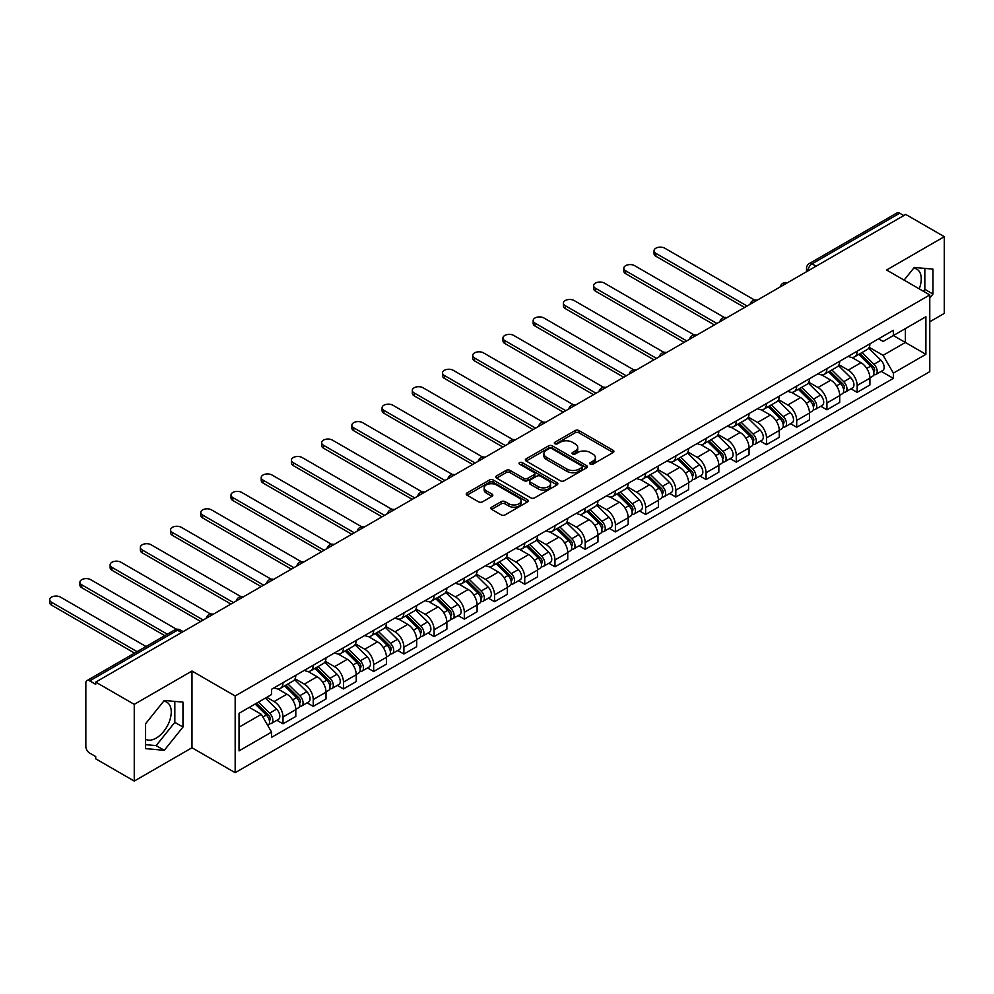 <?xml version="1.0" encoding="UTF-8"?>
<svg xmlns="http://www.w3.org/2000/svg" width="994" height="994" viewBox="0 0 994 994"><rect width="100%" height="100%" fill="white"/><g stroke="black" fill="none" stroke-linecap="round" stroke-linejoin="round"><path stroke-width="1.49" d="M590.274 464.173A1.876 1.081 0 0 0 592.933 464.173L613.136 452.518A2.684 1.553 0 0 0 613.919 451.413A2.684 1.553 0 0 0 613.136 450.319L578.918 430.564A2.684 1.553 0 0 0 575.116 430.564L554.913 442.218A1.876 1.081 0 0 0 554.354 442.989A1.876 1.081 0 0 0 554.913 443.759A1.876 1.081 0 0 0 557.572 443.759L560.181 442.255A8.598 4.97 0 0 1 572.358 442.255L575.203 443.896A8.598 4.97 0 0 1 577.725 447.412A8.598 4.97 0 0 1 575.203 450.928L572.594 452.432A1.876 1.081 0 0 0 572.047 453.202A1.876 1.081 0 0 0 572.594 453.972A1.876 1.081 0 0 0 575.253 453.972L577.874 452.456A8.598 4.97 0 0 1 590.038 452.456L592.884 454.109A8.598 4.97 0 0 1 595.406 457.613A8.598 4.97 0 0 1 592.884 461.129L590.274 462.645A1.876 1.081 0 0 0 589.728 463.415A1.876 1.081 0 0 0 590.274 464.173L590.274 462.645M913.672 268.206A21.371 12.338 -60 0 1 916.828 269.175A21.371 12.338 -60 0 1 919.226 288.856M163.675 701.217A21.371 12.338 -60 0 1 166.83 702.186A21.371 12.338 -60 0 1 170.098 719.308A21.371 12.338 -60 0 1 156.145 738.132A21.371 12.338 -60 0 1 145.584 739.263M491.645 507.176A2.684 1.553 0 0 0 490.862 508.282A2.684 1.553 0 0 0 491.645 509.375L501.249 514.917A2.684 1.553 0 0 0 505.051 514.917L527.479 501.97A2.684 1.553 0 0 0 528.274 500.864A2.684 1.553 0 0 0 527.479 499.771L493.26 480.015A2.684 1.553 0 0 0 489.458 480.015L467.018 492.962A2.684 1.553 0 0 0 466.236 494.068A2.684 1.553 0 0 0 467.018 495.161L478.623 501.858A2.684 1.553 0 0 0 482.425 501.858L492.03 496.317A2.684 1.553 0 0 0 492.813 495.211A2.684 1.553 0 0 0 492.03 494.117L486.277 490.8A7.194 4.15 0 0 1 484.165 487.855A7.194 4.15 0 0 1 488.613 484.028A7.194 4.15 0 0 1 496.441 484.923L518.98 497.932A7.194 4.15 0 0 1 521.08 500.864A7.194 4.15 0 0 1 516.644 504.703A7.194 4.15 0 0 1 508.804 503.809L505.051 501.635A2.684 1.553 0 0 0 501.249 501.635L491.645 507.176L491.645 509.375M235.168 695.974L191.979 671.037L134.252 704.361L95.71 682.108L905.758 214.431L944.3 236.684L886.573 270.008L929.775 294.945L235.168 695.974L235.168 772.686L929.775 371.657L929.775 294.945M560.38 480.785A2.684 1.553 0 0 0 564.182 480.785L586.609 467.826A2.684 1.553 0 0 0 587.404 466.733A2.684 1.553 0 0 0 586.609 465.627L552.391 445.871A2.684 1.553 0 0 0 548.589 445.871L526.149 458.83A2.684 1.553 0 0 0 525.366 459.924A2.684 1.553 0 0 0 526.149 461.017L560.38 480.785M520.347 464.583A1.876 1.081 0 0 1 522.26 464.844L522.26 462.608L557.05 482.699A2.684 1.553 0 0 1 557.833 483.805A2.684 1.553 0 0 1 557.05 484.898L534.61 497.845A2.684 1.553 0 0 1 530.808 497.845L496.59 478.089L496.59 475.89A2.684 1.553 0 0 0 495.807 476.996A2.684 1.553 0 0 0 496.59 478.089M496.59 475.89L506.194 470.348A2.684 1.553 0 0 1 509.997 470.348L523.875 478.362A2.684 1.553 0 0 0 527.677 478.362L534.039 474.685A2.684 1.553 0 0 0 534.834 473.591A2.684 1.553 0 0 0 534.039 472.498L519.589 464.148A1.876 1.081 0 0 1 519.042 463.378A1.876 1.081 0 0 1 520.21 462.384A1.876 1.081 0 0 1 522.26 462.608M134.252 704.361L134.252 781.073L95.71 758.82L95.71 756.583L89.709 753.117A5.479 3.168 -120 0 1 85.832 746.407L85.832 683.114A5.479 3.168 -120 0 1 86.963 680.604L174.708 629.947A5.479 3.168 60 0 1 177.454 630.208L89.709 680.878A5.479 3.168 -120 0 0 86.963 680.604M929.775 321.783L944.3 313.396L944.3 236.684M134.252 781.073L191.979 747.749L235.168 772.686M95.71 682.108L95.71 684.344L89.709 680.878M816.074 266.206L811.999 263.857A5.479 3.168 60 0 0 809.265 263.584L897.01 212.927A5.479 3.168 60 0 1 899.744 213.201L811.999 263.857A5.479 3.168 120 0 0 808.134 270.567L808.134 270.79M903.819 215.549L899.744 213.201M857.139 351.193A12.599 7.281 60 0 1 854.529 356.858L867.315 349.478A12.599 7.281 -120 0 0 869.924 343.812M838.998 364.761L848.23 370.091A12.599 7.281 60 0 1 857.139 385.523L869.924 378.142A12.599 7.281 -120 0 0 861.015 362.711L851.858 357.43M869.924 378.142L869.924 384.964L857.139 392.357L851.001 388.816M854.529 356.858A12.599 7.281 60 0 1 848.317 356.287M857.139 385.523L857.139 392.357M826.921 368.637A12.599 7.281 60 0 1 824.312 374.303L837.097 366.923A12.599 7.281 -120 0 0 839.706 361.257M820.795 406.26L826.921 409.801L839.706 402.421L839.706 395.6A12.599 7.281 -120 0 0 830.798 380.155L821.64 374.875M824.312 374.303A12.599 7.281 60 0 1 818.112 373.732M808.781 382.205L818.012 387.536A12.599 7.281 60 0 1 826.921 402.98L826.921 409.801M796.703 386.082A12.599 7.281 60 0 1 794.094 391.748L806.879 384.367A12.599 7.281 -120 0 0 809.489 378.702M790.578 423.705L796.703 427.246L809.489 419.866L809.489 413.044A12.599 7.281 -120 0 0 800.58 397.612L791.423 392.319M794.094 391.748A12.599 7.281 60 0 1 787.894 391.176M778.563 399.663L787.795 404.993A12.599 7.281 60 0 1 796.703 420.425L796.703 427.246M766.486 403.539A12.599 7.281 60 0 1 763.877 409.193L776.662 401.812A12.599 7.281 -120 0 0 779.271 396.159M760.36 441.15L766.486 444.691L779.271 437.31L779.271 430.489A12.599 7.281 -120 0 0 770.362 415.057L761.205 409.764M763.877 409.193A12.599 7.281 60 0 1 757.676 408.621M748.345 417.107L757.577 422.438A12.599 7.281 60 0 1 766.486 437.869L766.486 444.691M736.268 420.984A12.599 7.281 60 0 1 733.659 426.637L746.444 419.257A12.599 7.281 -120 0 0 749.054 413.603M730.143 458.594L736.268 462.135L749.054 454.755L749.054 447.934A12.599 7.281 -120 0 0 740.145 432.502L730.988 427.209M733.659 426.637A12.599 7.281 60 0 1 727.459 426.066M718.128 434.552L727.359 439.882A12.599 7.281 60 0 1 736.268 455.314L736.268 462.135M706.051 438.429A12.599 7.281 60 0 1 703.441 444.082L716.227 436.701A12.599 7.281 -120 0 0 718.836 431.048M699.925 476.039L706.051 479.58L718.836 472.2L718.836 465.378A12.599 7.281 -120 0 0 709.927 449.947L700.77 444.666M703.441 444.082A12.599 7.281 60 0 1 697.241 443.51M687.91 451.997L697.142 457.327A12.599 7.281 60 0 1 706.051 472.759L706.051 479.58M675.833 455.873A12.599 7.281 60 0 1 673.224 461.527L686.009 454.146A12.599 7.281 -120 0 0 688.618 448.493M669.707 493.484L675.833 497.025L688.618 489.644L688.618 482.823A12.599 7.281 -120 0 0 679.71 467.391L670.552 462.111M673.224 461.527A12.599 7.281 60 0 1 667.024 460.955M657.693 469.441L666.924 474.772A12.599 7.281 60 0 1 675.833 490.204L675.833 497.025M645.615 473.318A12.599 7.281 60 0 1 643.006 478.971L655.791 471.591A12.599 7.281 -120 0 0 658.401 465.938M639.49 510.928L645.615 514.47L658.401 507.089L658.401 500.268A12.599 7.281 -120 0 0 649.492 484.836L640.347 479.555M643.006 478.971A12.599 7.281 60 0 1 636.806 478.4M627.475 486.886L636.707 492.216A12.599 7.281 60 0 1 645.615 507.648L645.615 514.47M615.398 490.763A12.599 7.281 60 0 1 612.789 496.416L625.574 489.036A12.599 7.281 -120 0 0 628.183 483.382M609.272 528.373L615.398 531.914L628.183 524.534L628.183 517.712A12.599 7.281 -120 0 0 619.274 502.281L610.13 497M612.789 496.416A12.599 7.281 60 0 1 606.588 495.844M597.257 504.331L606.489 509.661A12.599 7.281 60 0 1 615.398 525.093L615.398 531.914M585.18 508.207A12.599 7.281 60 0 1 582.571 513.861L595.356 506.48A12.599 7.281 -120 0 0 597.966 500.827M579.055 545.818L585.18 549.359L597.966 541.978L597.966 535.157A12.599 7.281 -120 0 0 589.057 519.725L579.912 514.445M582.571 513.861A12.599 7.281 60 0 1 576.371 513.289M567.04 521.775L576.271 527.106A12.599 7.281 60 0 1 585.18 542.538L585.18 549.359M554.963 525.652A12.599 7.281 60 0 1 552.353 531.305L565.139 523.925A12.599 7.281 -120 0 0 567.748 518.272M548.837 563.263L554.963 566.804L567.748 559.423L567.748 552.602A12.599 7.281 -120 0 0 558.839 537.17L549.694 531.889M552.353 531.305A12.599 7.281 60 0 1 546.153 530.746M536.822 539.22L546.054 544.55A12.599 7.281 60 0 1 554.963 559.982L554.963 566.804M524.745 543.097A12.599 7.281 60 0 1 522.136 548.75L534.921 541.37A12.599 7.281 -120 0 0 537.53 535.716M518.619 580.707L524.745 584.248L537.53 576.868L537.53 570.047A12.599 7.281 -120 0 0 528.622 554.615L519.477 549.334M522.136 548.75A12.599 7.281 60 0 1 515.936 548.191M506.605 556.665L515.836 561.995A12.599 7.281 60 0 1 524.745 577.427L524.745 584.248M494.527 560.541A12.599 7.281 60 0 1 491.918 566.195L504.703 558.814A12.599 7.281 -120 0 0 507.313 553.161M488.402 598.164L494.527 601.693L507.313 594.313L507.313 587.491A12.599 7.281 -120 0 0 498.404 572.059L489.259 566.779M491.918 566.195A12.599 7.281 60 0 1 485.718 565.636M476.387 574.11L485.619 579.44A12.599 7.281 60 0 1 494.527 594.872L494.527 601.693M464.31 577.986A12.599 7.281 60 0 1 461.701 583.64L474.486 576.259A12.599 7.281 -120 0 0 477.095 570.606M458.184 615.609L464.322 619.138L477.095 611.757L477.095 604.936A12.599 7.281 -120 0 0 468.186 589.504L459.042 584.223M461.701 583.64A12.599 7.281 60 0 1 455.5 583.08M446.169 591.554L455.401 596.885A12.599 7.281 60 0 1 464.322 612.316L464.322 619.138M434.105 595.431A12.599 7.281 60 0 1 431.495 601.097L444.268 593.716A12.599 7.281 -120 0 0 446.878 588.05M427.967 633.054L434.105 636.595L446.878 629.202L446.878 622.381A12.599 7.281 -120 0 0 437.969 606.949L428.824 601.668M431.495 601.097A12.599 7.281 60 0 1 425.283 600.525M415.952 608.999L425.183 614.329A12.599 7.281 60 0 1 434.105 629.761L434.105 636.595M403.887 612.876A12.599 7.281 60 0 1 401.278 618.541L414.051 611.161A12.599 7.281 -120 0 0 416.66 605.495M397.749 650.498L403.887 654.04L416.672 646.659L416.672 639.838A12.599 7.281 -120 0 0 407.751 624.394L398.606 619.113M401.278 618.541A12.599 7.281 60 0 1 395.065 617.97M385.734 626.444L394.978 631.774A12.599 7.281 60 0 1 403.887 647.218L403.887 654.04M373.669 630.32A12.599 7.281 60 0 1 371.06 635.986L383.846 628.606A12.599 7.281 -120 0 0 386.455 622.94M367.531 667.943L373.669 671.484L386.455 664.104L386.455 657.282A12.599 7.281 -120 0 0 377.534 641.851L368.389 636.558M371.06 635.986A12.599 7.281 60 0 1 364.848 635.414M355.517 643.888L364.761 649.231A12.599 7.281 60 0 1 373.669 664.663L373.669 671.484M343.452 647.777A12.599 7.281 60 0 1 340.843 653.431L353.628 646.05A12.599 7.281 -120 0 0 356.237 640.384M337.314 685.388L343.452 688.929L356.237 681.549L356.237 674.727A12.599 7.281 -120 0 0 347.328 659.295L338.171 654.002M340.843 653.431A12.599 7.281 60 0 1 334.63 652.859M325.299 661.345L334.543 666.676A12.599 7.281 60 0 1 343.452 682.108L343.452 688.929M313.234 665.222A12.599 7.281 60 0 1 310.625 670.875L323.41 663.495A12.599 7.281 -120 0 0 326.02 657.842M307.096 702.833L313.234 706.374L326.02 698.993L326.02 692.172A12.599 7.281 -120 0 0 317.111 676.74L307.954 671.447M310.625 670.875A12.599 7.281 60 0 1 304.412 670.304M295.094 678.79L304.326 684.12A12.599 7.281 60 0 1 313.234 699.552L313.234 706.374M283.017 682.667A12.599 7.281 60 0 1 280.407 688.32L293.193 680.94A12.599 7.281 -120 0 0 295.802 675.286M276.891 720.277L283.017 723.818L295.802 716.438L295.802 709.617A12.599 7.281 -120 0 0 286.893 694.185L277.736 688.904M280.407 688.32A12.599 7.281 60 0 1 274.207 687.749M266.74 697.316L274.108 701.565A12.599 7.281 60 0 1 283.017 716.997L283.017 723.818M878.534 338.842L883.094 341.464L925.899 316.751L905.372 328.604L905.372 342.47L883.094 355.33L869.203 347.316M239.045 727.173L261.323 714.313L271.586 732.093L239.045 750.88L239.045 713.307L271.586 694.52L271.586 689.264L893.357 330.281L893.357 335.537L925.899 354.324L893.357 373.11L883.094 355.33M925.899 316.751L925.899 354.324M271.586 732.093L271.586 737.349L893.357 378.366L893.357 373.11M929.775 298.014L932.968 294.038L932.968 269.125L914.281 267.448L904.093 280.122M191.979 671.037L191.979 747.749M145.584 748.631L164.283 750.308L182.971 727.049L182.971 702.124L164.283 700.459L145.584 723.707L145.584 748.631M261.323 714.313L249.308 707.38M881.218 371.371L893.357 378.366M923.327 291.217L924.83 289.341L924.83 268.392M924.83 289.341L932.968 294.038M145.584 744.668L156.145 745.612L174.832 722.352L174.832 701.404M156.145 745.612L164.283 750.308M174.832 722.352L182.971 727.049M591.032 464.447L592.884 463.366A8.598 4.97 0 0 0 595.406 459.862L595.406 457.613M577.725 447.412L577.725 449.648A8.598 4.97 0 0 1 575.203 453.165L573.339 454.233M613.136 450.319L613.136 452.518L578.918 432.8A2.684 1.553 0 0 0 575.116 432.8L555.658 444.032M586.584 467.851L552.391 448.108A2.684 1.553 0 0 0 548.589 448.108L526.186 461.042M581.863 467.503A1.876 1.081 0 0 0 582.409 466.733A1.876 1.081 0 0 0 581.863 465.962L551.819 448.617A1.876 1.081 0 0 0 549.16 448.617L546.402 450.207A8.598 4.97 0 0 0 543.88 453.724A8.598 4.97 0 0 0 546.402 457.24L566.94 469.093A8.598 4.97 0 0 0 579.104 469.093L581.863 467.503L581.863 469.74A1.876 1.081 0 0 0 582.409 468.969L582.409 466.733M543.88 453.724L543.88 455.96A8.598 4.97 0 0 0 546.402 459.476L546.402 457.24M581.863 469.74L579.104 471.33A8.598 4.97 0 0 1 566.94 471.33L546.402 459.476M496.627 478.114L506.194 472.585L506.194 470.348M534.834 473.591L534.834 475.828A2.684 1.553 0 0 1 534.039 476.921L527.677 480.599A2.684 1.553 0 0 1 523.875 480.599L509.997 472.585A2.684 1.553 0 0 0 506.194 472.585M522.26 464.844L557.013 484.923M538.276 486.675A7.194 4.15 0 0 0 546.116 487.582A7.194 4.15 0 0 0 550.552 483.743A7.194 4.15 0 0 0 548.452 480.81L540.512 476.225A2.684 1.553 0 0 0 536.71 476.225L530.336 479.903A2.684 1.553 0 0 0 529.553 480.997A2.684 1.553 0 0 0 530.336 482.102L538.276 486.675L538.276 488.911A7.194 4.15 0 0 0 546.116 489.818A7.194 4.15 0 0 0 550.552 485.979L550.552 483.743M529.553 480.997L529.553 483.233A2.684 1.553 0 0 0 530.336 484.339L530.336 482.102M538.276 488.911L530.336 484.339M521.08 500.864L521.08 503.101A7.194 4.15 0 0 1 516.644 506.94A7.194 4.15 0 0 1 508.804 506.045L505.051 503.871A2.684 1.553 0 0 0 501.249 503.871L491.682 509.4M484.165 487.855L484.165 490.092A7.194 4.15 0 0 0 486.277 493.036L486.277 490.8M491.993 496.329L486.277 493.036M527.454 501.982L493.26 482.252A2.684 1.553 0 0 0 489.458 482.252L467.056 495.186M858.766 354.411L870.669 366.152A6.846 3.951 60 0 1 872.471 376.415L869.912 377.894M861.139 356.747L866.184 359.666M754.595 300.051L664.8 248.202A6.299 3.641 -0 0 0 657.929 247.407A6.299 3.641 -0 0 0 654.04 250.774A6.299 3.641 -0 0 0 655.878 253.346L747.115 306.015M860.083 353.64L873.117 366.5A3.293 1.901 60 0 1 873.987 371.433A3.293 1.901 60 0 1 873.689 371.557M862.059 352.51L873.962 364.251A6.846 3.951 60 0 1 875.764 374.514A6.846 3.951 60 0 1 873.701 374.738M868.719 348.173L880.933 360.226A6.846 3.951 60 0 1 882.734 370.489L875.764 374.514M744.593 307.469L655.878 256.253A6.299 3.641 180 0 1 654.04 253.681L654.04 250.774M828.549 371.855L840.452 383.597A6.846 3.951 60 0 1 842.253 393.86L839.706 395.339M830.922 374.191L835.966 377.111M724.377 317.496L634.582 265.647A6.299 3.641 -0 0 0 627.711 264.864A6.299 3.641 -0 0 0 623.822 268.218A6.299 3.641 -0 0 0 625.661 270.79L716.898 323.46M829.866 371.085L842.9 383.945A3.293 1.901 60 0 1 843.769 388.878A3.293 1.901 60 0 1 843.471 389.002M831.841 369.954L843.744 381.696A6.846 3.951 60 0 1 845.546 391.959A6.846 3.951 60 0 1 843.484 392.183M838.501 365.618L850.715 377.67A6.846 3.951 60 0 1 852.517 387.933L845.546 391.959M714.375 324.914L625.661 273.698A6.299 3.641 180 0 1 623.822 271.126L623.822 268.218M798.331 389.3L810.234 401.042A6.846 3.951 60 0 1 812.036 411.305L809.489 412.783M800.704 391.636L805.749 394.556M694.16 334.941L604.364 283.091A6.299 3.641 -0 0 0 597.493 282.308A6.299 3.641 -0 0 0 593.604 285.663A6.299 3.641 -0 0 0 595.456 288.235L686.68 340.905M799.648 388.542L812.682 401.402A3.293 1.901 60 0 1 813.552 406.322A3.293 1.901 60 0 1 813.254 406.447M801.624 387.399L813.527 399.141A6.846 3.951 60 0 1 815.328 409.404A6.846 3.951 60 0 1 813.266 409.627M808.284 383.063L820.497 395.115A6.846 3.951 60 0 1 822.299 405.378L815.328 409.404M684.158 342.358L595.456 291.143A6.299 3.641 180 0 1 593.604 288.571L593.604 285.663M768.114 406.745L780.017 418.486A6.846 3.951 60 0 1 781.818 428.749L779.271 430.228M770.487 409.081L775.531 412.001M663.942 352.385L574.147 300.536A6.299 3.641 -0 0 0 567.276 299.753A6.299 3.641 -0 0 0 563.387 303.108A6.299 3.641 -0 0 0 565.238 305.68L656.462 358.349M769.431 405.987L782.464 418.847A3.293 1.901 60 0 1 783.334 423.767A3.293 1.901 60 0 1 783.036 423.891M771.406 404.844L783.309 416.585A6.846 3.951 60 0 1 785.111 426.848A6.846 3.951 60 0 1 783.048 427.072M778.066 400.507L790.28 412.56A6.846 3.951 60 0 1 792.094 422.823L785.111 426.848M653.94 359.803L565.238 308.587A6.299 3.641 180 0 1 563.387 306.015L563.387 303.108M737.896 424.189L749.799 435.931A6.846 3.951 60 0 1 751.601 446.207L749.054 447.673M740.269 426.538L745.314 429.445M633.725 369.83L543.929 317.981A6.299 3.641 -0 0 0 537.058 317.198A6.299 3.641 -0 0 0 533.169 320.553A6.299 3.641 -0 0 0 535.02 323.125L626.245 375.794M739.213 423.432L752.247 436.291A3.293 1.901 60 0 1 753.117 441.212A3.293 1.901 60 0 1 752.818 441.336M741.189 422.288L753.092 434.03A6.846 3.951 60 0 1 754.893 444.306A6.846 3.951 60 0 1 752.831 444.517M747.848 417.952L760.062 430.004A6.846 3.951 60 0 1 761.876 440.28L754.893 444.306M623.735 377.248L535.02 326.032A6.299 3.641 180 0 1 533.169 323.46L533.169 320.553M707.678 441.634L719.581 453.376A6.846 3.951 60 0 1 721.383 463.651L718.836 465.117M710.051 443.983L715.096 446.89M603.507 387.275L513.712 335.425A6.299 3.641 -0 0 0 506.841 334.643A6.299 3.641 -0 0 0 502.952 337.997A6.299 3.641 -0 0 0 504.803 340.569L596.027 393.239M708.995 440.876L722.029 453.736A3.293 1.901 60 0 1 722.899 458.656A3.293 1.901 60 0 1 722.601 458.781M710.971 439.733L722.874 451.475A6.846 3.951 60 0 1 724.676 461.75A6.846 3.951 60 0 1 722.613 461.962M717.631 435.397L729.844 447.449A6.846 3.951 60 0 1 731.659 457.725L724.676 461.75M593.517 394.693L504.803 343.477A6.299 3.641 180 0 1 502.952 340.905L502.952 337.997M677.461 459.079L689.364 470.821A6.846 3.951 60 0 1 691.165 481.096L688.618 482.562M679.834 461.427L684.878 464.335M573.289 404.72L483.494 352.87A6.299 3.641 -0 0 0 476.623 352.087A6.299 3.641 -0 0 0 472.734 355.442A6.299 3.641 -0 0 0 474.585 358.014L565.81 410.696M678.778 458.321L691.812 471.181A3.293 1.901 60 0 1 692.681 476.101A3.293 1.901 60 0 1 692.383 476.225M680.753 457.178L692.656 468.919A6.846 3.951 60 0 1 694.458 479.195A6.846 3.951 60 0 1 692.396 479.406M687.413 452.842L699.627 464.894A6.846 3.951 60 0 1 701.441 475.169L694.458 479.195M563.3 412.15L474.585 360.921A6.299 3.641 180 0 1 472.734 358.349L472.734 355.442M647.243 476.524L659.146 488.265A6.846 3.951 60 0 1 660.948 498.541L658.401 500.007M649.616 478.872L654.661 481.779M543.072 422.164L453.276 370.315A6.299 3.641 -0 0 0 446.405 369.532A6.299 3.641 -0 0 0 442.516 372.887A6.299 3.641 -0 0 0 444.368 375.459L535.592 428.141M648.56 475.766L661.594 488.626A3.293 1.901 60 0 1 662.464 493.558A3.293 1.901 60 0 1 662.166 493.67M650.536 474.623L662.439 486.364A6.846 3.951 60 0 1 664.253 496.64A6.846 3.951 60 0 1 662.178 496.851M657.196 470.286L669.409 482.338A6.846 3.951 60 0 1 671.223 492.614L664.253 496.64M533.082 429.594L444.368 378.366A6.299 3.641 180 0 1 442.516 375.794L442.516 372.887M617.025 493.968L628.929 505.71A6.846 3.951 60 0 1 630.743 515.985L628.183 517.464M619.399 496.317L624.443 499.224M512.854 439.609L423.059 387.772A6.299 3.641 -0 0 0 416.188 386.977A6.299 3.641 -0 0 0 412.299 390.344A6.299 3.641 -0 0 0 414.15 392.916L505.374 445.585M618.343 493.21L631.376 506.07A3.293 1.901 60 0 1 632.246 511.003A3.293 1.901 60 0 1 631.948 511.115M620.318 492.067L632.221 503.809A6.846 3.951 60 0 1 634.035 514.084A6.846 3.951 60 0 1 631.96 514.308M626.978 487.743L639.192 499.783A6.846 3.951 60 0 1 641.006 510.059L634.035 514.084M502.865 447.039L414.15 395.823A6.299 3.641 180 0 1 412.299 393.251L412.299 390.344M586.808 511.413L598.711 523.167A6.846 3.951 60 0 1 600.525 533.43L597.966 534.909M589.181 513.761L594.226 516.669M482.637 457.054L392.841 405.217A6.299 3.641 -0 0 0 385.97 404.421A6.299 3.641 -0 0 0 382.081 407.788A6.299 3.641 -0 0 0 383.933 410.36L475.157 463.03M588.125 510.655L601.171 523.515A3.293 1.901 60 0 1 602.029 528.448A3.293 1.901 60 0 1 601.73 528.559M590.101 509.512L602.004 521.266A6.846 3.951 60 0 1 603.818 531.529A6.846 3.951 60 0 1 601.743 531.753M596.76 505.188L608.974 517.24A6.846 3.951 60 0 1 610.788 527.503L603.818 531.529M472.647 464.484L383.933 413.268A6.299 3.641 180 0 1 382.081 410.696L382.081 407.788M556.59 528.858L568.493 540.612A6.846 3.951 60 0 1 570.308 550.875L567.748 552.353M558.963 531.206L564.008 534.113M452.419 474.498L362.624 422.661A6.299 3.641 -0 0 0 355.753 421.866A6.299 3.641 -0 0 0 351.864 425.233A6.299 3.641 -0 0 0 353.715 427.805L444.952 480.475M557.907 528.1L570.954 540.96A3.293 1.901 60 0 1 571.811 545.892A3.293 1.901 60 0 1 571.513 546.004M559.883 526.957L571.786 538.711A6.846 3.951 60 0 1 573.6 548.974A6.846 3.951 60 0 1 571.525 549.197M566.543 522.633L578.769 534.685A6.846 3.951 60 0 1 580.571 544.948L573.6 548.974M442.429 481.928L353.715 430.713A6.299 3.641 180 0 1 351.864 428.141L351.864 425.233M526.373 546.315L538.276 558.056A6.846 3.951 60 0 1 540.09 568.319L537.53 569.798M528.746 548.651L533.79 551.558M422.202 491.943L332.406 440.106A6.299 3.641 -0 0 0 325.547 439.311A6.299 3.641 -0 0 0 321.646 442.678A6.299 3.641 -0 0 0 323.497 445.25L414.734 497.919M527.702 545.544L540.736 558.404A3.293 1.901 60 0 1 541.593 563.337A3.293 1.901 60 0 1 541.295 563.449M529.665 544.414L541.568 556.155A6.846 3.951 60 0 1 543.383 566.418A6.846 3.951 60 0 1 541.308 566.642M536.325 540.077L548.551 552.13A6.846 3.951 60 0 1 550.353 562.393L543.383 566.418M412.212 499.373L323.497 448.157A6.299 3.641 180 0 1 321.646 445.585L321.646 442.678M496.155 563.76L508.058 575.501A6.846 3.951 60 0 1 509.872 585.764L507.313 587.243M498.528 566.095L503.585 569.015M391.984 509.388L302.188 457.551A6.299 3.641 -0 0 0 295.33 456.755A6.299 3.641 -0 0 0 291.441 460.123A6.299 3.641 -0 0 0 293.28 462.695L384.516 515.364M497.485 562.989L510.518 575.849A3.293 1.901 60 0 1 511.376 580.782A3.293 1.901 60 0 1 511.078 580.894M499.448 561.858L511.351 573.6A6.846 3.951 60 0 1 513.165 583.863A6.846 3.951 60 0 1 511.09 584.087M506.108 557.522L518.334 569.574A6.846 3.951 60 0 1 520.135 579.837L513.165 583.863M381.994 516.818L293.28 465.602A6.299 3.641 180 0 1 291.441 463.03L291.441 460.123M465.938 581.204L477.841 592.946A6.846 3.951 60 0 1 479.655 603.209L477.095 604.687M468.311 583.54L473.368 586.46M361.766 526.832L271.971 474.995A6.299 3.641 -0 0 0 265.112 474.2A6.299 3.641 -0 0 0 261.223 477.567A6.299 3.641 -0 0 0 263.062 480.139L354.299 532.809M467.267 580.434L480.301 593.294A3.293 1.901 60 0 1 481.171 598.226A3.293 1.901 60 0 1 480.86 598.351M469.23 579.303L481.133 591.045A6.846 3.951 60 0 1 482.947 601.308A6.846 3.951 60 0 1 480.872 601.532M475.902 574.967L488.116 587.019A6.846 3.951 60 0 1 489.918 597.282L482.947 601.308M351.777 534.263L263.062 483.047A6.299 3.641 180 0 1 261.223 480.475L261.223 477.567M435.72 598.649L447.623 610.391A6.846 3.951 60 0 1 449.437 620.654L446.878 622.132M438.106 600.985L443.15 603.905M331.561 544.29L241.753 492.44A6.299 3.641 -0 0 0 234.895 491.645A6.299 3.641 -0 0 0 231.006 495.012A6.299 3.641 -0 0 0 232.844 497.584L324.081 550.254M437.049 597.879L450.083 610.738A3.293 1.901 60 0 1 450.953 615.671A3.293 1.901 60 0 1 450.642 615.795M439.013 596.748L450.928 608.49A6.846 3.951 60 0 1 452.73 618.753A6.846 3.951 60 0 1 450.655 618.976M445.685 592.412L457.899 604.464A6.846 3.951 60 0 1 459.7 614.727L452.73 618.753M321.559 551.707L232.844 500.491A6.299 3.641 180 0 1 231.006 497.919L231.006 495.012M405.502 616.094L417.418 627.835A6.846 3.951 60 0 1 419.219 638.098L416.66 639.577M407.888 618.43L412.932 621.349M301.344 561.734L211.536 509.885A6.299 3.641 -0 0 0 204.677 509.102A6.299 3.641 -0 0 0 200.788 512.457A6.299 3.641 -0 0 0 202.627 515.029L293.864 567.698M406.832 615.323L419.866 628.183A3.293 1.901 60 0 1 420.735 633.116A3.293 1.901 60 0 1 420.437 633.24M408.807 614.193L420.711 625.934A6.846 3.951 60 0 1 422.512 636.197A6.846 3.951 60 0 1 420.45 636.421M415.467 609.856L427.681 621.909A6.846 3.951 60 0 1 429.483 632.172L422.512 636.197M291.341 569.152L202.627 517.936A6.299 3.641 180 0 1 200.788 515.364L200.788 512.457M375.297 633.538L387.2 645.28A6.846 3.951 60 0 1 389.002 655.543L386.442 657.022M377.67 635.874L382.715 638.794M271.126 579.179L181.318 527.329A6.299 3.641 -0 0 0 174.459 526.547A6.299 3.641 -0 0 0 170.57 529.901A6.299 3.641 -0 0 0 172.409 532.473L263.646 585.143M376.614 632.78L389.648 645.64A3.293 1.901 60 0 1 390.518 650.561A3.293 1.901 60 0 1 390.22 650.685M378.59 631.637L390.493 643.379A6.846 3.951 60 0 1 392.295 653.642A6.846 3.951 60 0 1 390.232 653.866M385.25 627.301L397.463 639.353A6.846 3.951 60 0 1 399.265 649.616L392.295 653.642M261.124 586.597L172.409 535.381A6.299 3.641 180 0 1 170.57 532.809L170.57 529.901M345.08 650.983L356.983 662.725A6.846 3.951 60 0 1 358.784 672.988L356.225 674.466M347.453 653.319L352.497 656.239M240.908 596.624L151.1 544.774A6.299 3.641 -0 0 0 144.242 543.991A6.299 3.641 -0 0 0 140.353 547.346A6.299 3.641 -0 0 0 142.192 549.918L233.428 602.588M346.397 650.225L359.43 663.085A3.293 1.901 60 0 1 360.3 668.005A3.293 1.901 60 0 1 360.002 668.13M348.372 649.082L360.275 660.824A6.846 3.951 60 0 1 362.077 671.087A6.846 3.951 60 0 1 360.014 671.31M355.032 644.746L367.246 656.798A6.846 3.951 60 0 1 369.047 667.061L362.077 671.087M230.906 604.041L142.192 552.826A6.299 3.641 180 0 1 140.353 550.254L140.353 547.346M314.862 668.428L326.765 680.169A6.846 3.951 60 0 1 328.567 690.445L326.007 691.911M317.235 670.776L322.28 673.683M210.691 614.068L120.895 562.219A6.299 3.641 -0 0 0 114.024 561.436A6.299 3.641 -0 0 0 110.135 564.791A6.299 3.641 -0 0 0 111.974 567.363L203.211 620.032M316.179 667.67L329.213 680.53A3.293 1.901 60 0 1 330.083 685.45A3.293 1.901 60 0 1 329.784 685.574M318.155 666.527L330.058 678.268A6.846 3.951 60 0 1 331.859 688.544A6.846 3.951 60 0 1 329.797 688.755M324.814 662.19L337.028 674.243A6.846 3.951 60 0 1 338.83 684.506L331.859 688.544M200.689 621.486L111.974 570.27A6.299 3.641 180 0 1 110.135 567.698L110.135 564.791M284.644 685.872L296.547 697.614A6.846 3.951 60 0 1 298.349 707.89L295.802 709.356M287.017 688.221L292.062 691.128M176.597 629.277L90.678 579.664A6.299 3.641 -0 0 0 83.807 578.881A6.299 3.641 -0 0 0 79.918 582.236A6.299 3.641 -0 0 0 81.756 584.807L167.315 634.209M285.961 685.114L298.995 697.974A3.293 1.901 60 0 1 299.865 702.895A3.293 1.901 60 0 1 299.567 703.019M287.937 683.971L299.84 695.713A6.846 3.951 60 0 1 301.642 705.989A6.846 3.951 60 0 1 299.579 706.2M294.597 679.635L306.811 691.687A6.846 3.951 60 0 1 308.612 701.963L301.642 705.989M164.805 635.663L81.756 587.715A6.299 3.641 180 0 1 79.918 585.143L79.918 582.236M255.135 704.013L266.33 715.059A6.846 3.951 60 0 1 268.132 725.334L267.796 725.521M256.8 705.665L261.844 708.573M146.019 646.51L60.46 597.108A6.299 3.641 -0 0 0 53.589 596.325A6.299 3.641 -0 0 0 49.7 599.68A6.299 3.641 -0 0 0 51.551 602.252L137.11 651.654M256.452 703.255L268.778 715.419A3.293 1.901 60 0 1 269.647 720.339A3.293 1.901 60 0 1 269.349 720.464M258.428 702.112L269.623 713.158A6.846 3.951 60 0 1 271.424 723.433A6.846 3.951 60 0 1 269.362 723.644M265.398 698.086L276.593 709.132A6.846 3.951 60 0 1 278.395 719.407L271.424 723.433M134.588 653.108L51.551 605.16A6.299 3.641 180 0 1 49.7 602.588L49.7 599.68M808.321 270.679L808.134 270.567A5.479 3.168 0 0 1 806.532 268.33L806.532 271.722M313.234 699.552L326.02 692.172M343.452 682.108L356.237 674.727M373.669 664.663L386.455 657.282M403.887 647.218L416.672 639.838M434.105 629.761L446.878 622.381M464.322 612.316L477.095 604.936M494.527 594.872L507.313 587.491M524.745 577.427L537.53 570.047M554.963 559.982L567.748 552.602M585.18 542.538L597.966 535.157M615.398 525.093L628.183 517.712M645.615 507.648L658.401 500.268M675.833 490.204L688.618 482.823M706.051 472.759L718.836 465.378M736.268 455.314L749.054 447.934M766.486 437.869L779.271 430.489M796.703 420.425L809.489 413.044M826.921 402.98L839.706 395.6M283.017 716.997L295.802 709.617M274.108 701.565L286.893 694.185M304.326 684.12L317.111 676.74M334.543 666.676L347.328 659.295M364.761 649.231L377.534 641.851M394.978 631.774L407.751 624.394M425.183 614.329L437.969 606.949M455.401 596.885L468.186 589.504M485.619 579.44L498.404 572.059M515.836 561.995L528.622 554.615M546.054 544.55L558.839 537.17M576.271 527.106L589.057 519.725M606.489 509.661L619.274 502.281M636.707 492.216L649.492 484.836M666.924 474.772L679.71 467.391M697.142 457.327L709.927 449.947M727.359 439.882L740.145 432.502M757.577 422.438L770.362 415.057M787.795 404.993L800.58 397.612M818.012 387.536L830.798 380.155M848.23 370.091L861.015 362.711M786.875 283.066A5.479 3.168 120 0 0 784.452 284.458M756.658 300.511A5.479 3.168 120 0 0 754.235 301.903M726.44 317.956A5.479 3.168 120 0 0 724.017 319.347M696.222 335.4A5.479 3.168 120 0 0 693.8 336.792M666.005 352.845A5.479 3.168 120 0 0 663.582 354.237M635.787 370.29A5.479 3.168 120 0 0 633.364 371.694M605.57 387.735A5.479 3.168 120 0 0 603.147 389.139M575.352 405.179A5.479 3.168 120 0 0 572.929 406.583M545.134 422.624A5.479 3.168 120 0 0 542.712 424.028M514.917 440.069A5.479 3.168 120 0 0 512.494 441.473M484.699 457.526A5.479 3.168 120 0 0 482.289 458.917M454.482 474.97A5.479 3.168 120 0 0 452.071 476.362M424.264 492.415A5.479 3.168 120 0 0 421.854 493.807M394.046 509.86A5.479 3.168 120 0 0 391.636 511.251M363.829 527.305A5.479 3.168 120 0 0 361.418 528.696M333.611 544.749A5.479 3.168 120 0 0 331.201 546.141M303.406 562.194A5.479 3.168 120 0 0 300.983 563.586M273.188 579.639A5.479 3.168 120 0 0 270.766 581.03M242.971 597.083A5.479 3.168 120 0 0 240.548 598.475M212.753 614.528A5.479 3.168 120 0 0 210.33 615.932M181.517 632.557L177.454 630.208A5.479 3.168 120 0 1 180.187 629.947A5.479 5.479 0 0 0 174.708 629.947M592.884 463.366L592.884 461.129M572.594 453.972L572.594 452.432M575.203 453.165L575.203 450.928M554.913 443.759L554.913 442.218M575.116 432.8L575.116 430.564M578.918 432.8L578.918 430.564M526.149 461.017L526.149 458.83M548.589 448.108L548.589 445.871M552.391 448.108L552.391 445.871M586.609 467.826L586.609 465.627M566.94 471.33L566.94 469.093M579.104 471.33L579.104 469.093M509.997 472.585L509.997 470.348M523.875 480.599L523.875 478.362M527.677 480.599L527.677 478.362M534.039 476.921L534.039 474.685M557.05 484.898L557.05 482.699M501.249 503.871L501.249 501.635M505.051 503.871L505.051 501.635M508.804 506.045L508.804 503.809M492.03 496.317L492.03 494.117M467.018 495.161L467.018 492.962M489.458 482.252L489.458 480.015M493.26 482.252L493.26 480.015M527.479 501.97L527.479 499.771M870.669 366.152L866.731 368.426M874.67 369.93L873.428 370.638M880.933 360.226L873.962 364.251M655.878 256.253L655.878 253.346M840.452 383.597L836.513 385.871M844.453 387.374L843.21 388.082M850.715 377.67L843.744 381.696M625.661 273.698L625.661 270.79M810.234 401.042L806.296 403.315M814.235 404.819L812.993 405.527M820.497 395.115L813.527 399.141M595.456 291.143L595.456 288.235M780.017 418.486L776.078 420.76M784.017 422.264L782.775 422.972M790.28 412.56L783.309 416.585M565.238 308.587L565.238 305.68M749.799 435.931L745.86 438.205M753.8 439.708L752.57 440.429M760.062 430.004L753.092 434.03M535.02 326.032L535.02 323.125M719.581 453.376L715.643 455.65M723.582 457.153L722.352 457.874M729.844 447.449L722.874 451.475M504.803 343.477L504.803 340.569M689.364 470.821L685.425 473.094M693.365 474.598L692.135 475.318M699.627 464.894L692.656 468.919M474.585 360.921L474.585 358.014M659.146 488.265L655.22 490.539M663.147 492.042L661.917 492.763M669.409 482.338L662.439 486.364M444.368 378.366L444.368 375.459M628.929 505.71L625.002 507.984M632.929 509.487L631.699 510.208M639.192 499.783L632.221 503.809M414.15 395.823L414.15 392.916M598.711 523.167L594.785 525.428M602.712 526.944L601.482 527.652M608.974 517.24L602.004 521.266M383.933 413.268L383.933 410.36M568.493 540.612L564.567 542.873M572.494 544.389L571.264 545.097M578.769 534.685L571.786 538.711M353.715 430.713L353.715 427.805M538.276 558.056L534.35 560.318M542.277 561.834L541.047 562.542M548.551 552.13L541.568 556.155M323.497 448.157L323.497 445.25M508.058 575.501L504.132 577.775M512.059 579.278L510.829 579.987M518.334 569.574L511.351 573.6M293.28 465.602L293.28 462.695M477.841 592.946L473.914 595.22M481.841 596.723L480.611 597.431M488.116 587.019L481.133 591.045M263.062 483.047L263.062 480.139M447.623 610.391L443.697 612.664M451.624 614.168L450.394 614.876M457.899 604.464L450.928 608.49M232.844 500.491L232.844 497.584M417.418 627.835L413.479 630.109M421.406 631.612L420.176 632.321M427.681 621.909L420.711 625.934M202.627 517.936L202.627 515.029M387.2 645.28L383.262 647.554M391.201 649.057L389.959 649.765M397.463 639.353L390.493 643.379M172.409 535.381L172.409 532.473M356.983 662.725L353.044 664.998M360.984 666.502L359.741 667.21M367.246 656.798L360.275 660.824M142.192 552.826L142.192 549.918M326.765 680.169L322.826 682.443M330.766 683.947L329.523 684.667M337.028 674.243L330.058 678.268M111.974 570.27L111.974 567.363M296.547 697.614L292.609 699.888M300.548 701.391L299.306 702.112M306.811 691.687L299.84 695.713M81.756 587.715L81.756 584.807M266.33 715.059L262.901 717.047M270.331 718.836L269.088 719.557M276.593 709.132L269.623 713.158M51.551 605.16L51.551 602.252M787.335 282.793A5.479 5.479 0 0 0 780.302 286.856M757.117 300.238A5.479 5.479 0 0 0 750.085 304.301M726.9 317.682A5.479 5.479 0 0 0 719.867 321.745M696.682 335.127A5.479 5.479 0 0 0 689.65 339.19M666.465 352.572A5.479 5.479 0 0 0 659.444 356.635M636.247 370.029A5.479 5.479 0 0 0 629.227 374.079M606.029 387.474A5.479 5.479 0 0 0 599.009 391.524M575.812 404.918A5.479 5.479 0 0 0 568.792 408.969M545.607 422.363A5.479 5.479 0 0 0 538.574 426.414M515.389 439.808A5.479 5.479 0 0 0 508.356 443.858M485.171 457.252A5.479 5.479 0 0 0 478.139 461.315M454.954 474.697A5.479 5.479 0 0 0 447.921 478.76M424.736 492.142A5.479 5.479 0 0 0 417.704 496.205M394.519 509.587A5.479 5.479 0 0 0 387.486 513.649M364.301 527.031A5.479 5.479 0 0 0 357.268 531.094M334.083 544.476A5.479 5.479 0 0 0 327.051 548.539M303.866 561.921A5.479 5.479 0 0 0 296.833 565.984M273.648 579.365A5.479 5.479 0 0 0 266.616 583.428M243.431 596.81A5.479 5.479 0 0 0 236.398 600.873M213.213 614.267A5.479 5.479 0 0 0 206.18 618.318M183.12 631.637L180.187 629.947M809.265 263.584A5.479 5.479 0 0 0 806.532 268.33"/></g></svg>
